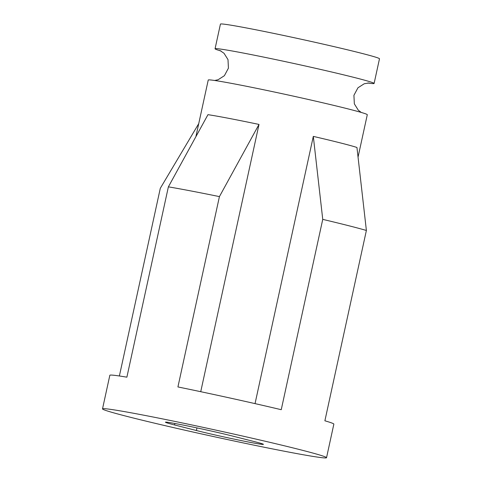 <?xml version="1.0" encoding="UTF-8"?>
<svg xmlns="http://www.w3.org/2000/svg" width="482" height="482" viewBox="0 0 482 482"><rect width="100%" height="100%" fill="white"/><g stroke="black" fill="none" stroke-linecap="round" stroke-linejoin="round"><path stroke-width="0.72" d="M102.515 408.875A114.638 3.398 -167.7 0 0 213.797 436.62A114.638 3.398 -167.7 0 0 326.531 457.719A114.638 3.398 -167.7 0 0 273.927 443.289A114.638 3.398 -167.7 0 0 160.56 418.497A114.638 3.398 -167.7 0 0 102.515 408.875L109.836 375.291A114.638 3.398 12.3 0 1 126.88 377.177L168.381 186.847L207.965 114.668A81.398 2.416 -167.7 0 1 228.655 118.319A81.398 2.416 -167.7 0 1 259.009 124.428L219.424 196.608L177.924 386.944A114.638 3.398 12.3 0 1 281.247 409.7L322.747 219.37L313.312 136.388L255.044 403.621M322.747 219.37A114.638 3.398 12.3 0 1 366.386 230.462L324.886 420.792A114.638 3.398 12.3 0 1 333.851 424.136L326.531 457.719M168.381 186.847A114.638 3.398 12.3 0 1 219.424 196.608M119.379 375.984L160.301 188.299L198.723 123.663M196.397 430.51L174.562 424.961A38.976 1.157 12.3 0 1 165.422 422.196A38.976 1.157 12.3 0 1 190.432 426.54A38.976 1.157 12.3 0 1 232.451 436.035L254.291 441.584A38.976 1.157 12.3 0 1 263.425 444.356A38.976 1.157 12.3 0 1 238.415 440.012A38.976 1.157 12.3 0 1 196.397 430.51L196.963 427.908M313.312 136.388A81.398 2.416 -167.7 0 1 356.951 147.48L366.386 230.462M259.009 124.428L200.735 391.691M195.981 136.255L208.236 80.042A81.398 2.416 12.3 0 1 236.084 84.242A81.398 2.416 12.3 0 1 321.277 102.437A81.398 2.416 12.3 0 1 367.29 114.722L358.096 156.891M367.67 83.006A81.398 2.416 -167.7 0 0 374.11 83.452A81.398 2.416 -167.7 0 0 367.17 80.916A81.398 2.416 -167.7 0 0 242.904 52.972A81.398 2.416 -167.7 0 0 222.419 49.351A81.398 2.416 -167.7 0 0 215.056 48.772A81.398 2.416 -167.7 0 0 221.099 51.05M374.11 83.452L379.485 58.78A81.398 2.416 -167.7 0 0 333.472 46.501A81.398 2.416 -167.7 0 0 248.278 28.305A81.398 2.416 -167.7 0 0 220.437 24.1L215.056 48.772M174.562 424.961L174.882 423.485M369.049 82.952L364.253 83.754L357.963 87.778L353.921 95.316L354.342 103.859L358.301 110.197L361.247 112.445M214.677 80.482L218.105 79.735L224.395 75.698L228.426 68.155L227.998 59.617L224.028 53.285L219.84 50.417"/></g></svg>
